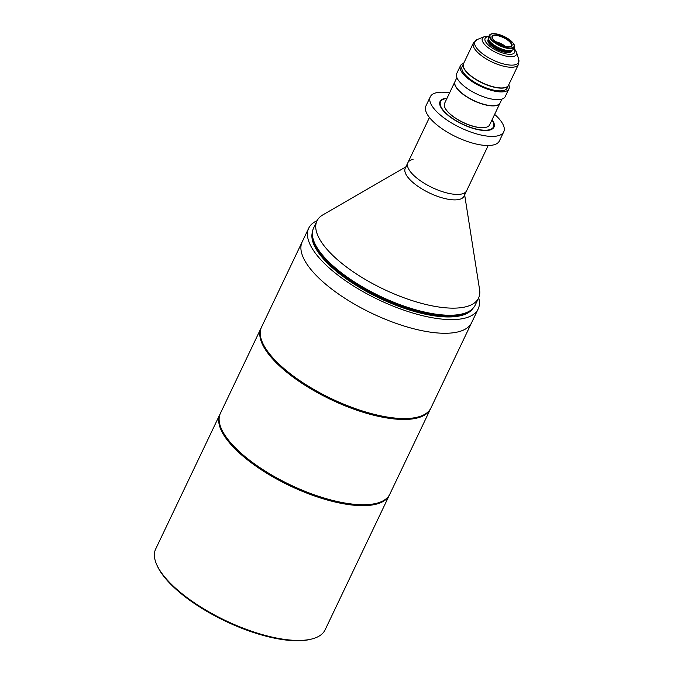 <?xml version="1.0" encoding="UTF-8"?>
<svg xmlns="http://www.w3.org/2000/svg" width="674" height="674" viewBox="0 0 674 674"><rect width="100%" height="100%" fill="white"/><g stroke="black" fill="none" stroke-linecap="round" stroke-linejoin="round"><path stroke-width="1.01" d="M494.632 114.386A40.693 14.954 -154.5 0 1 503.748 131.826A40.693 14.954 -154.5 0 1 495.66 136.215A40.693 14.954 -154.5 0 1 451.336 122.828A40.693 14.954 -154.5 0 1 430.29 96.786A40.693 14.954 -154.5 0 1 438.378 92.389A40.693 14.954 -154.5 0 1 449.583 92.902M503.748 131.826L499.4 140.933A40.693 14.954 -154.5 0 1 491.312 145.323A40.693 14.954 -154.5 0 1 446.988 131.935A40.693 14.954 -154.5 0 1 425.951 105.894L430.29 96.786M491.978 119.955A29.294 10.767 -154.5 0 1 493.461 126.914A29.294 10.767 -154.5 0 1 487.639 130.082A29.294 10.767 -154.5 0 1 455.725 120.444A29.294 10.767 -154.5 0 1 440.577 101.69A29.294 10.767 -154.5 0 1 446.399 98.53A29.294 10.767 -154.5 0 1 446.921 98.471M377.078 503.149L375.814 503.486A92.776 34.096 -154.5 0 1 369.984 504.599A92.776 34.096 -154.5 0 1 285.212 483.064A92.776 34.096 -154.5 0 1 221.965 430.105L221.434 428.908A93.863 34.492 25.5 0 0 285.422 482.483A93.863 34.492 25.5 0 0 371.18 504.27A93.863 34.492 25.5 0 0 377.078 503.149A93.863 34.492 25.5 0 0 389.842 494.135L430.518 408.857A93.863 34.492 -154.5 0 1 411.856 419.001A93.863 34.492 -154.5 0 1 309.61 388.114A93.863 34.492 -154.5 0 1 261.082 328.044A93.863 34.492 -154.5 0 1 261.31 327.589M430.728 408.402A93.863 34.492 -154.5 0 1 430.518 408.857M261.082 328.044L220.406 413.322A93.863 34.492 25.5 0 0 221.434 428.908M418.183 416.962L416.92 417.307A92.776 34.096 -154.5 0 1 411.098 418.411A92.776 34.096 -154.5 0 1 326.326 396.876A92.776 34.096 -154.5 0 1 263.071 343.925L262.54 342.721A93.863 34.492 25.5 0 0 326.528 396.295A93.863 34.492 25.5 0 0 412.294 418.091A93.863 34.492 25.5 0 0 418.183 416.962A93.863 34.492 25.5 0 0 430.947 407.947L471.623 322.678A93.863 34.492 -154.5 0 1 452.97 332.813A93.863 34.492 -154.5 0 1 350.716 301.935A93.863 34.492 -154.5 0 1 302.188 241.856L261.512 327.134A93.863 34.492 25.5 0 0 262.54 342.721M464.656 194.87L479.576 289.609A89.524 32.9 -154.5 0 1 478.565 298.034L475.187 305.128A89.524 32.9 -154.5 0 1 469.82 310.882A89.524 32.9 -154.5 0 1 457.393 314.8A89.524 32.9 -154.5 0 1 368.644 290.376A89.524 32.9 -154.5 0 1 312.483 235.841A89.524 32.9 -154.5 0 1 313.587 228.048L316.965 220.954A89.524 32.9 -154.5 0 1 322.88 214.863L405.891 166.849M464.386 193.152A32.554 11.963 -154.5 0 1 457.545 199.731A32.554 11.963 -154.5 0 1 418.849 186.959A32.554 11.963 -154.5 0 1 407.408 165.972M478.565 298.034A89.524 32.9 -154.5 0 1 460.772 307.706A89.524 32.9 -154.5 0 1 363.252 278.252A89.524 32.9 -154.5 0 1 316.965 220.954M478.683 297.782A93.863 34.492 -154.5 0 1 478.144 309.012A93.863 34.492 -154.5 0 1 459.483 319.147A93.863 34.492 -154.5 0 1 357.237 288.27A93.863 34.492 -154.5 0 1 308.709 228.2A93.863 34.492 -154.5 0 1 317.092 220.701M478.144 309.012L471.623 322.678A93.863 34.492 -154.5 0 1 452.97 332.813A93.863 34.492 -154.5 0 1 350.716 301.935A93.863 34.492 -154.5 0 1 302.188 241.856L308.709 228.2M312.357 638.851L311.085 639.188A92.776 34.096 -154.5 0 1 305.263 640.3A92.776 34.096 -154.5 0 1 220.491 618.757A92.776 34.096 -154.5 0 1 157.244 565.806L156.705 564.61A93.863 34.492 25.5 0 0 220.693 618.184A93.863 34.492 25.5 0 0 306.459 639.971A93.863 34.492 25.5 0 0 312.357 638.851A93.863 34.492 25.5 0 0 325.112 629.836L389.404 495.045A93.863 34.492 -154.5 0 1 370.751 505.188A93.863 34.492 -154.5 0 1 268.505 474.302A93.863 34.492 -154.5 0 1 219.968 414.232A93.863 34.492 -154.5 0 1 220.196 413.777M389.614 494.59A93.863 34.492 -154.5 0 1 389.404 495.045M219.968 414.232L155.677 549.015A93.863 34.492 25.5 0 0 156.705 564.61M492.138 119.627A29.841 10.969 -154.5 0 1 493.958 127.15A29.841 10.969 -154.5 0 1 488.018 130.377A29.841 10.969 -154.5 0 1 455.514 120.553A29.841 10.969 -154.5 0 1 440.088 101.454A29.841 10.969 -154.5 0 1 446.019 98.236A29.841 10.969 -154.5 0 1 447.081 98.134M488.195 145.525L466.627 190.75A32.554 11.963 -154.5 0 1 460.157 194.264A32.554 11.963 -154.5 0 1 424.696 183.555A32.554 11.963 -154.5 0 1 407.863 162.72A32.554 11.963 -154.5 0 1 413.044 159.418M466.627 190.75A32.554 11.963 -154.5 0 1 460.157 194.264A32.554 11.963 -154.5 0 1 424.696 183.555A32.554 11.963 -154.5 0 1 407.863 162.72L405.251 168.188A32.554 11.963 -154.5 0 0 422.084 189.023A32.554 11.963 -154.5 0 0 457.545 199.731A32.554 11.963 -154.5 0 0 464.015 196.218L466.627 190.75M500.066 102.996A24.955 9.175 -154.5 0 1 500.024 103.088A24.955 9.175 -154.5 0 1 495.061 105.784A24.955 9.175 -154.5 0 1 467.874 97.57A24.955 9.175 -154.5 0 1 454.967 81.596A24.955 9.175 -154.5 0 1 455.017 81.512M486.114 127.293A24.744 9.091 -154.5 0 1 485.988 127.335A24.744 9.091 -154.5 0 1 484.429 127.63A24.744 9.091 -154.5 0 1 461.825 121.884A24.744 9.091 -154.5 0 1 444.958 107.764A24.744 9.091 -154.5 0 1 444.907 107.646M454.967 81.596L444.579 103.375A24.955 9.175 25.5 0 0 444.857 107.52A24.955 9.175 25.5 0 0 461.867 121.767A24.955 9.175 25.5 0 0 484.673 127.563A24.955 9.175 25.5 0 0 486.24 127.26A24.955 9.175 25.5 0 0 489.636 124.867L500.024 103.088M505.062 87.578A24.744 9.091 -154.5 0 1 504.936 87.612A24.744 9.091 -154.5 0 1 503.377 87.906A24.744 9.091 -154.5 0 1 480.773 82.161A24.744 9.091 -154.5 0 1 463.906 68.04A24.744 9.091 -154.5 0 1 463.855 67.922M503.621 87.839A24.955 9.175 25.5 0 0 505.188 87.544A24.955 9.175 25.5 0 0 508.584 85.143L518.458 64.434A24.955 9.175 -154.5 0 1 513.495 67.13A24.955 9.175 -154.5 0 1 486.308 58.924A24.955 9.175 -154.5 0 1 473.401 42.951L463.527 63.659A24.955 9.175 25.5 0 0 463.805 67.804A24.955 9.175 25.5 0 0 480.815 82.043A24.955 9.175 25.5 0 0 503.621 87.839M509.788 46.809A11.011 4.044 -154.5 0 1 508.095 46.835A11.011 4.044 -154.5 0 1 493.604 39.926A11.011 4.044 -154.5 0 1 494.295 34.955A11.011 4.044 -154.5 0 1 508.499 40.078A11.011 4.044 -154.5 0 1 509.788 46.809M507.867 46.818A10.447 3.842 25.5 0 0 509.266 46.776A10.447 3.842 25.5 0 0 511.339 45.647A10.447 3.842 25.5 0 0 505.938 38.966A10.447 3.842 25.5 0 0 494.564 35.528A10.447 3.842 25.5 0 0 492.483 36.657A10.447 3.842 25.5 0 0 493.764 40.086M511.347 47.997A13.219 4.861 25.5 0 0 512.173 42.032A13.219 4.861 25.5 0 0 494.775 33.734A13.219 4.861 25.5 0 0 492.736 33.759A13.219 4.861 25.5 0 0 494.286 41.847A13.219 4.861 25.5 0 0 511.347 47.997M512.316 42.184A13.783 5.063 -154.5 0 1 512.476 42.352A13.783 5.063 -154.5 0 1 514.346 47.087A13.783 5.063 -154.5 0 1 511.608 48.579A13.783 5.063 -154.5 0 1 496.595 44.037A13.783 5.063 -154.5 0 1 489.476 35.225A13.783 5.063 -154.5 0 1 492.214 33.734A13.783 5.063 -154.5 0 1 494.337 33.7A13.783 5.063 -154.5 0 1 494.556 33.717M514.346 47.087L513.386 49.101A13.783 5.063 -154.5 0 1 512.56 49.994A13.783 5.063 -154.5 0 1 510.648 50.592A13.783 5.063 -154.5 0 1 492.863 44.181A13.783 5.063 -154.5 0 1 488.338 38.435A13.783 5.063 -154.5 0 1 488.515 37.239L489.476 35.225M495.559 41.67A10.447 3.842 -154.5 0 1 505.508 46.413M505.365 46.38A11.011 4.044 25.5 0 0 495.676 41.754M501.928 99.095L500.108 102.903A24.955 9.175 -154.5 0 1 495.146 105.599A24.955 9.175 -154.5 0 1 467.958 97.393A24.955 9.175 -154.5 0 1 455.06 81.419L456.879 77.603M508.76 84.772A26.859 9.866 -154.5 0 1 508.904 88.875A26.859 9.866 -154.5 0 1 503.562 91.782A26.859 9.866 -154.5 0 1 474.311 82.944A26.859 9.866 -154.5 0 1 460.426 65.757A26.859 9.866 -154.5 0 1 463.704 63.28M508.904 88.875L505.214 96.618A26.859 9.866 -154.5 0 1 499.872 99.525A26.859 9.866 -154.5 0 1 470.612 90.687A26.859 9.866 -154.5 0 1 456.728 73.5L460.426 65.757M508.533 85.236A24.955 9.175 -154.5 0 1 508.491 85.328A24.955 9.175 -154.5 0 1 503.529 88.024A24.955 9.175 -154.5 0 1 476.341 79.81A24.955 9.175 -154.5 0 1 463.442 63.836A24.955 9.175 -154.5 0 1 463.485 63.744M508.491 85.328L507.193 88.058A24.955 9.175 -154.5 0 1 502.231 90.754A24.955 9.175 -154.5 0 1 475.044 82.54A24.955 9.175 -154.5 0 1 462.137 66.574L463.442 63.836M469.82 310.882L468.7 311.59A88.791 32.63 -154.5 0 1 456.365 315.466A88.791 32.63 -154.5 0 1 368.349 291.244A88.791 32.63 -154.5 0 1 312.643 237.155L312.483 235.841M469.483 311.102A88.757 32.622 -154.5 0 1 456.306 315.542A88.757 32.622 -154.5 0 1 367.254 290.747A88.757 32.622 -154.5 0 1 312.534 236.237M471.665 309.56A88.757 32.622 -154.5 0 1 455.978 316.224A88.757 32.622 -154.5 0 1 363.286 289.373A88.757 32.622 -154.5 0 1 312.357 233.575M472.828 308.49A88.976 32.697 -154.5 0 1 456.045 316.519A88.976 32.697 -154.5 0 1 361.18 288.472A88.976 32.697 -154.5 0 1 312.458 231.991M513.959 47.905L516.486 52.134A18.88 6.942 -154.5 0 1 512.678 56.616A18.88 6.942 -154.5 0 1 489.653 48.806A18.88 6.942 -154.5 0 1 484.21 36.733L477.276 39.513A24.23 8.905 25.5 0 0 484.261 54.998A24.23 8.905 25.5 0 0 513.807 65.016A24.23 8.905 25.5 0 0 518.694 59.27L518.458 64.434M488.827 36.581A16.353 6.007 25.5 0 0 488.355 36.623A16.353 6.007 25.5 0 0 490.276 46.632A16.353 6.007 25.5 0 0 511.381 54.24A16.353 6.007 25.5 0 0 513.698 48.444M512.56 49.994L511.271 50.794A12.941 4.76 -154.5 0 1 492.77 45.335A12.941 4.76 -154.5 0 1 488.524 39.943L488.338 38.435M511.515 50.643A12.916 4.743 -154.5 0 1 492.745 45.428A12.916 4.743 -154.5 0 1 488.49 39.665M511.768 50.491L511.608 50.811A12.916 4.743 -154.5 0 1 492.382 46.194A12.916 4.743 -154.5 0 1 488.305 39.69L488.456 39.37M511.895 50.407A13.126 4.828 -154.5 0 1 504.809 52.21A13.126 4.828 -154.5 0 1 492.163 46.396A13.126 4.828 -154.5 0 1 488.439 39.218M429.431 117.495L407.863 162.72M494.775 33.734L494.337 33.7M489.088 36.034L484.21 36.733M516.486 52.134L518.694 59.27M473.401 42.951L477.276 39.513"/></g></svg>
